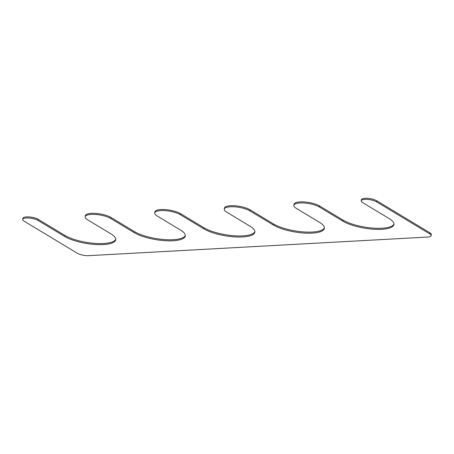 <?xml version="1.0" encoding="UTF-8"?>
<svg xmlns="http://www.w3.org/2000/svg" width="454" height="454" viewBox="0 0 454 454"><rect width="100%" height="100%" fill="white"/><g stroke="black" fill="none" stroke-linecap="round" stroke-linejoin="round"><path stroke-width="0.68" d="M85.165 216.808A14.153 4.211 -170.6 0 1 95.374 214.447A14.153 4.211 -170.6 0 1 110.719 218.482L134.163 232.613A28.307 8.416 -170.6 0 0 164.864 240.682A28.307 8.416 -170.6 0 0 185.277 235.961A28.307 8.416 -170.6 0 0 180.539 230.064L157.095 215.939A14.153 4.211 -170.6 0 1 154.723 212.988A14.153 4.211 -170.6 0 1 164.933 210.633A14.153 4.211 -170.6 0 1 180.283 214.663L203.727 228.793A28.307 8.416 -170.6 0 0 234.423 236.863A28.307 8.416 -170.6 0 0 254.842 232.147A28.307 8.416 -170.6 0 0 250.097 226.251L226.654 212.12A14.153 4.211 -170.6 0 1 224.282 209.169A14.153 4.211 -170.6 0 1 234.491 206.814A14.153 4.211 -170.6 0 1 249.842 210.843L273.285 224.974A28.307 8.416 -170.6 0 0 303.981 233.044A28.307 8.416 -170.6 0 0 324.4 228.328A28.307 8.416 -170.6 0 0 319.661 222.432L296.218 208.301A14.153 4.211 -170.6 0 1 293.846 205.35A14.153 4.211 -170.6 0 1 304.055 202.995A14.153 4.211 -170.6 0 1 319.4 207.03L342.844 221.155A28.307 8.416 -170.6 0 0 373.546 229.225A28.307 8.416 -170.6 0 0 393.964 224.509A28.307 8.416 -170.6 0 0 389.22 218.612L362.65 202.597A8.49 2.525 -170.6 0 1 361.231 200.827A8.49 2.525 -170.6 0 1 367.354 199.414A8.49 2.525 -170.6 0 1 376.565 201.831L429.7 233.861A8.49 2.525 -170.6 0 1 431.124 235.632A8.49 2.525 -170.6 0 1 427.435 237.067L88.905 255.653A8.49 2.525 -170.6 0 1 77.259 253.207L24.124 221.183A8.49 2.525 -170.6 0 1 22.7 219.413A8.49 2.525 -170.6 0 1 28.823 217.999A8.49 2.525 -170.6 0 1 38.034 220.417L64.604 236.432A28.307 8.416 -170.6 0 0 95.3 244.496A28.307 8.416 -170.6 0 0 115.719 239.78A28.307 8.416 -170.6 0 0 110.975 233.884L87.537 219.753A14.153 4.211 -170.6 0 1 85.165 216.808L85.341 215.741A14.153 4.211 -170.6 0 1 95.55 213.38A14.153 4.211 -170.6 0 1 110.895 217.415L134.339 231.546A28.307 8.416 -170.6 0 0 164.172 239.553A28.307 8.416 -170.6 0 0 185.311 235.422M64.604 236.432L64.78 235.365A28.307 8.416 -170.6 0 0 94.608 243.372A28.307 8.416 -170.6 0 0 115.747 239.241M64.78 235.365L38.21 219.35A8.49 2.525 -170.6 0 0 28.999 216.933A8.49 2.525 -170.6 0 0 22.876 218.346L22.7 219.413M431.124 235.632L431.3 234.565A8.49 2.525 -170.6 0 0 429.876 232.794L376.741 200.77A8.49 2.525 -170.6 0 0 367.53 198.347A8.49 2.525 -170.6 0 0 361.407 199.76L361.231 200.827M342.844 221.155L343.025 220.088A28.307 8.416 -170.6 0 0 372.853 228.095A28.307 8.416 -170.6 0 0 393.993 223.964M343.025 220.088L319.582 205.963A14.153 4.211 -170.6 0 0 304.231 201.928A14.153 4.211 -170.6 0 0 294.022 204.283L293.846 205.35M273.285 224.974L273.461 223.907A28.307 8.416 -170.6 0 0 303.289 231.915A28.307 8.416 -170.6 0 0 324.434 227.783M273.461 223.907L250.018 209.782A14.153 4.211 -170.6 0 0 234.667 205.747A14.153 4.211 -170.6 0 0 224.463 208.102L224.282 209.169M203.727 228.793L203.903 227.726A28.307 8.416 -170.6 0 0 233.731 235.734A28.307 8.416 -170.6 0 0 254.87 231.602M203.903 227.726L180.459 213.596A14.153 4.211 -170.6 0 0 165.108 209.566A14.153 4.211 -170.6 0 0 154.899 211.922L154.723 212.988M38.034 220.417L38.21 219.35M429.7 233.861L429.876 232.794M376.565 201.831L376.741 200.77M319.4 207.03L319.582 205.963M249.842 210.843L250.018 209.782M180.283 214.663L180.459 213.596M134.163 232.613L134.339 231.546M110.719 218.482L110.895 217.415"/></g></svg>
